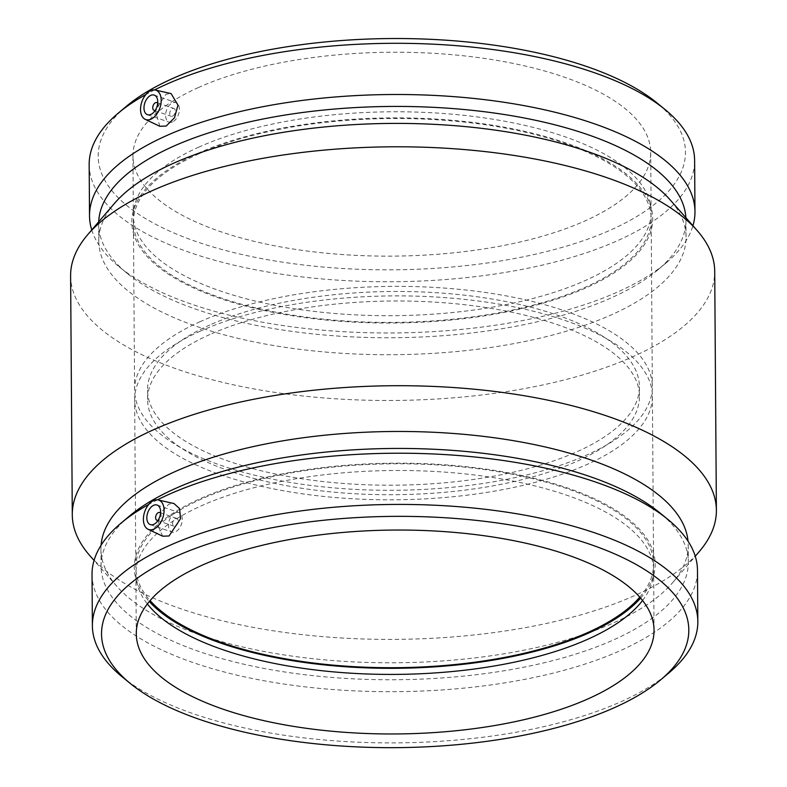 <?xml version="1.0" encoding="UTF-8"?>
<svg xmlns="http://www.w3.org/2000/svg" width="787" height="787" viewBox="0 0 787 787"><rect width="100%" height="100%" fill="white"/><g stroke="black" fill="none" stroke-linecap="round" stroke-linejoin="round"><path stroke-width="0.59" stroke-dasharray="3.94 2.95" d="M160.558 513.154A4.142 2.538 109 0 1 160.764 517.256A4.142 2.538 109 0 1 158.069 520.345M175.344 518.485A4.142 2.538 109 0 1 176.721 518.377A4.142 2.538 109 0 1 177.773 523.119A4.142 2.538 109 0 1 174.025 526.208A4.142 2.538 109 0 1 172.707 522.499A4.142 2.538 109 0 1 175.344 518.485M175.304 512.77A10.359 6.355 -71 0 0 168.703 522.814A10.359 6.355 -71 0 0 171.999 532.081A10.359 6.355 -71 0 0 181.374 524.368A10.359 6.355 -71 0 0 178.747 512.504A10.359 6.355 -71 0 0 175.304 512.77M157.695 103.225A4.142 2.538 109 0 1 157.98 107.101A4.142 2.538 109 0 1 155.531 110.308A4.142 2.538 109 0 1 155.206 110.426M172.54 116.181A4.142 2.538 -71 0 0 175.186 112.157A4.142 2.538 -71 0 0 173.868 108.458A4.142 2.538 -71 0 0 170.11 111.538A4.142 2.538 -71 0 0 171.163 116.289A4.142 2.538 -71 0 0 172.54 116.181M172.579 121.887A10.359 6.355 109 0 1 169.136 122.162A10.359 6.355 109 0 1 166.51 110.298A10.359 6.355 109 0 1 175.895 102.585A10.359 6.355 109 0 1 179.19 111.843A10.359 6.355 109 0 1 172.579 121.887M162.722 536.213L157.754 525.362L160.873 512.524L168.811 504.152L173.957 503.523M159.859 126.284L155.314 110.633L165.949 94.233L171.094 93.594M126.156 106.491A293.649 115.65 179.6 0 0 392.644 269.823A293.649 115.65 179.6 0 0 656.811 102.782M198.56 87.485A258.884 101.956 179.6 0 0 132.954 155.993A258.884 101.956 179.6 0 0 300.004 250.05A258.884 101.956 179.6 0 0 585.105 220.872A258.884 101.956 179.6 0 0 650.711 152.373A258.884 101.956 179.6 0 0 483.651 58.317A258.884 101.956 179.6 0 0 198.56 87.485M154.557 89.915A302.729 119.221 179.6 0 0 145.91 94.489M89.167 164.64A302.729 119.221 179.6 0 0 392.723 281.746A302.729 119.221 179.6 0 0 694.616 160.42M91.745 229.952A302.729 119.221 179.6 0 0 119.073 266.724A302.729 119.221 179.6 0 0 393.077 332.96A302.729 119.221 179.6 0 0 666.136 262.907A302.729 119.221 179.6 0 0 692.944 225.751M98.709 221.816A293.649 115.65 179.6 0 0 98.66 224.138A293.649 115.65 179.6 0 0 127.327 273.483A293.649 115.65 179.6 0 0 393.116 337.731A293.649 115.65 179.6 0 0 657.981 269.784A293.649 115.65 179.6 0 0 685.949 220.035A293.649 115.65 179.6 0 0 685.871 217.724M114.312 203.587A293.649 115.65 179.6 0 0 98.778 241.117A293.649 115.65 179.6 0 0 393.234 354.701A293.649 115.65 179.6 0 0 686.067 237.015A293.649 115.65 179.6 0 0 670.012 199.711M70.614 275.883A322.06 126.835 179.6 0 0 393.549 400.465A322.06 126.835 179.6 0 0 714.714 271.387M89.895 555.711A322.06 126.835 179.6 0 0 395.222 639.378A322.06 126.835 179.6 0 0 699.348 551.461M101.07 545.253A293.649 115.65 179.6 0 0 100.933 549.178A293.649 115.65 179.6 0 0 116.988 586.482A293.649 115.65 179.6 0 0 395.379 662.772A293.649 115.65 179.6 0 0 672.688 582.596A293.649 115.65 179.6 0 0 688.222 545.076A293.649 115.65 179.6 0 0 688.025 541.151M129.019 516.41A293.649 115.65 179.6 0 0 101.051 566.148A293.649 115.65 179.6 0 0 395.497 679.742A293.649 115.65 179.6 0 0 688.34 562.056A293.649 115.65 179.6 0 0 659.673 512.701M157.41 499.843A302.729 119.221 179.6 0 0 148.773 504.408M92.03 574.569A302.729 119.221 179.6 0 0 395.586 691.675A302.729 119.221 179.6 0 0 697.479 570.339M121.936 676.643A302.729 119.221 179.6 0 0 395.94 742.879A302.729 119.221 179.6 0 0 668.999 672.826M642.556 600.501A258.884 101.956 179.6 0 0 652.62 579.94A258.884 101.956 179.6 0 0 653.633 570.644A258.884 101.956 179.6 0 0 486.573 476.578A258.884 101.956 179.6 0 0 201.482 505.756A258.884 101.956 179.6 0 0 135.866 574.254A258.884 101.956 179.6 0 0 137.007 583.531A258.884 101.956 179.6 0 0 147.366 603.954M640.579 598.1A260.438 102.566 179.6 0 0 654.125 573.27A260.438 102.566 179.6 0 0 498.082 470.99A260.438 102.566 179.6 0 0 200.272 498.643A260.438 102.566 179.6 0 0 135.423 576.891A260.438 102.566 179.6 0 0 149.304 601.534M639.762 597.166A258.884 101.956 179.6 0 0 653.584 563.935A258.884 101.956 179.6 0 0 486.533 469.869A258.884 101.956 179.6 0 0 201.433 499.047A258.884 101.956 179.6 0 0 135.826 567.545A258.884 101.956 179.6 0 0 150.11 600.579M200.262 331.16A258.884 101.956 179.6 0 0 134.656 399.658A258.884 101.956 179.6 0 0 301.706 493.724A258.884 101.956 179.6 0 0 586.807 464.546A258.884 101.956 179.6 0 0 652.413 396.048A258.884 101.956 179.6 0 0 485.353 301.982A258.884 101.956 179.6 0 0 200.262 331.16M209.922 334.495A245.947 96.86 179.6 0 0 147.592 399.57A245.947 96.86 179.6 0 0 306.3 488.934A245.947 96.86 179.6 0 0 577.146 461.212A245.947 96.86 179.6 0 0 639.467 396.136A245.947 96.86 179.6 0 0 480.768 306.782A245.947 96.86 179.6 0 0 209.922 334.495M209.854 324.972A245.947 96.86 179.6 0 0 147.533 390.057A245.947 96.86 179.6 0 0 306.232 479.411A245.947 96.86 179.6 0 0 577.078 451.699A245.947 96.86 179.6 0 0 639.408 386.614A245.947 96.86 179.6 0 0 480.7 297.26A245.947 96.86 179.6 0 0 209.854 324.972M200.193 321.637A258.884 101.956 179.6 0 0 134.587 390.145A258.884 101.956 179.6 0 0 301.647 484.202A258.884 101.956 179.6 0 0 586.738 455.034A258.884 101.956 179.6 0 0 652.344 386.525A258.884 101.956 179.6 0 0 485.294 292.469A258.884 101.956 179.6 0 0 200.193 321.637M199.022 153.76A258.884 101.956 179.6 0 0 133.416 222.259A258.884 101.956 179.6 0 0 300.467 316.325A258.884 101.956 179.6 0 0 585.567 287.147A258.884 101.956 179.6 0 0 651.174 218.638A258.884 101.956 179.6 0 0 484.113 124.582A258.884 101.956 179.6 0 0 199.022 153.76M197.862 153.357A260.438 102.566 179.6 0 0 132.875 212.923A260.438 102.566 179.6 0 0 288.918 315.203A260.438 102.566 179.6 0 0 586.728 287.54A260.438 102.566 179.6 0 0 651.577 209.303A260.438 102.566 179.6 0 0 473.469 122.516A260.438 102.566 179.6 0 0 197.862 153.357M198.973 147.041A258.884 101.956 179.6 0 0 134.38 206.253A258.884 101.956 179.6 0 0 133.367 215.549A258.884 101.956 179.6 0 0 300.427 309.606A258.884 101.956 179.6 0 0 585.518 280.428A258.884 101.956 179.6 0 0 651.134 211.929A258.884 101.956 179.6 0 0 649.993 202.653A258.884 101.956 179.6 0 0 472.948 116.387A258.884 101.956 179.6 0 0 198.973 147.041M176.721 518.377L160.578 512.809M174.025 526.208L157.882 520.64M157.105 505.038L178.747 512.504M150.347 524.614L171.999 532.081M155.019 110.711L171.163 116.289M157.725 102.881L173.868 108.458M147.484 114.686L169.136 122.162M154.242 95.109L175.895 102.585M657.981 269.784L666.136 262.907M127.327 273.483L119.073 266.724M98.66 224.138L98.778 241.117M685.949 220.035L686.067 237.015M672.688 582.596L695.255 556.242M116.988 586.482L94.056 560.442M100.933 549.178L101.051 566.148M688.222 545.076L688.34 562.056M136.289 633.81L135.866 574.254M653.633 570.644L654.046 630.2M137.007 583.531L135.423 576.891M654.125 573.27L652.62 579.94M135.826 567.545L134.656 399.658M652.413 396.048L653.584 563.935M147.592 399.57L147.533 390.057M639.408 386.614L639.467 396.136M134.587 390.145L133.416 222.259M651.174 218.638L652.344 386.525M132.875 212.923L134.38 206.253M649.993 202.653L651.577 209.303M133.367 215.549L132.954 155.993M650.711 152.373L651.134 211.929"/><path stroke-width="1.18" d="M158.069 520.345A4.142 2.538 109 0 1 157.016 520.335A4.142 2.538 109 0 1 155.698 516.636A4.142 2.538 109 0 1 158.335 512.612A4.142 2.538 109 0 1 159.722 512.504A4.142 2.538 109 0 1 160.558 513.154M153.662 505.303A10.359 6.355 109 0 1 157.105 505.038A10.359 6.355 109 0 1 159.731 516.892A10.359 6.355 109 0 1 150.347 524.614A10.359 6.355 109 0 1 147.051 515.347A10.359 6.355 109 0 1 153.662 505.303M155.206 110.426A4.142 2.538 109 0 1 154.154 110.416A4.142 2.538 109 0 1 153.101 105.674A4.142 2.538 109 0 1 156.859 102.585A4.142 2.538 109 0 1 157.695 103.225M150.937 114.42A10.359 6.355 109 0 1 147.484 114.686A10.359 6.355 109 0 1 144.857 102.831A10.359 6.355 109 0 1 154.242 95.109A10.359 6.355 109 0 1 157.538 104.376A10.359 6.355 109 0 1 150.937 114.42M150.77 90.623A15.533 9.533 109 0 1 155.305 90.043A15.533 9.533 109 0 1 161.197 100.274A15.533 9.533 109 0 1 155.816 115.315A15.533 9.533 109 0 1 145.202 119.339A15.533 9.533 109 0 1 140.952 105.173A15.533 9.533 109 0 1 150.77 90.623M143.391 519.45A15.533 9.533 -71 0 0 148.064 529.258A15.533 9.533 -71 0 0 153.829 529.1A15.533 9.533 -71 0 0 163.824 513.527A15.533 9.533 -71 0 0 158.167 499.961A15.533 9.533 -71 0 0 143.391 519.45M158.167 499.961L173.957 503.523L179.593 508.618L180.557 518.682L169.038 535.977L162.722 536.213L148.064 529.258M155.305 90.043L171.094 93.594L177.98 105.104L174.488 117.814L166.175 126.058L159.859 126.284M692.944 225.751A302.729 119.221 179.6 0 0 694.97 211.624L694.616 160.42A302.729 119.221 179.6 0 0 665.064 109.541L656.811 102.782A293.649 115.65 179.6 0 0 172.609 78.533A293.649 115.65 179.6 0 0 126.156 106.491L118.001 113.358A302.729 119.221 179.6 0 0 89.167 164.64L89.521 215.854A302.729 119.221 179.6 0 0 91.745 229.952M665.064 109.541A302.729 119.221 179.6 0 0 165.89 84.543A302.729 119.221 179.6 0 0 154.557 89.915M145.91 94.489A302.729 119.221 179.6 0 0 118.001 113.358M694.97 211.624A302.729 119.221 179.6 0 0 499.627 101.631A302.729 119.221 179.6 0 0 166.244 135.748A302.729 119.221 179.6 0 0 89.521 215.854M685.871 217.724A293.649 115.65 179.6 0 0 493.705 112.954A293.649 115.65 179.6 0 0 173.081 146.441A293.649 115.65 179.6 0 0 98.709 221.816M695.255 556.242L699.348 551.461A322.06 126.835 179.6 0 0 716.386 510.301L714.714 271.387A322.06 126.835 179.6 0 0 697.105 230.473L670.012 199.711A293.649 115.65 179.6 0 0 173.199 163.411A293.649 115.65 179.6 0 0 114.312 203.587L87.652 234.733A322.06 126.835 179.6 0 0 70.614 275.883L72.286 514.796A322.06 126.835 179.6 0 0 89.895 555.711L94.056 560.442M697.105 230.473A322.06 126.835 179.6 0 0 152.235 190.67A322.06 126.835 179.6 0 0 87.652 234.733M716.386 510.301A322.06 126.835 179.6 0 0 508.559 393.293A322.06 126.835 179.6 0 0 153.908 429.584A322.06 126.835 179.6 0 0 72.286 514.796M688.025 541.151A293.649 115.65 179.6 0 0 494.059 437.729A293.649 115.65 179.6 0 0 175.353 471.482A293.649 115.65 179.6 0 0 101.07 545.253M660.844 679.702L668.999 672.826A302.729 119.221 179.6 0 0 697.833 621.543L697.479 570.339A302.729 119.221 179.6 0 0 667.927 519.459L659.673 512.701A293.649 115.65 179.6 0 0 175.471 488.452A293.649 115.65 179.6 0 0 129.019 516.41L120.864 523.286A302.729 119.221 179.6 0 0 92.03 574.569L92.384 625.773A302.729 119.221 179.6 0 0 121.936 676.643L130.189 683.401A293.649 115.65 179.6 0 0 395.979 747.65A293.649 115.65 179.6 0 0 660.844 679.702A293.649 115.65 179.6 0 0 557.068 534.57A293.649 115.65 179.6 0 0 175.944 556.36A293.649 115.65 179.6 0 0 130.189 683.401M667.927 519.459A302.729 119.221 179.6 0 0 168.752 494.462A302.729 119.221 179.6 0 0 157.41 499.843M148.773 504.408A302.729 119.221 179.6 0 0 120.864 523.286M697.833 621.543A302.729 119.221 179.6 0 0 502.48 511.55A302.729 119.221 179.6 0 0 169.107 545.666A302.729 119.221 179.6 0 0 92.384 625.773M201.895 565.312A258.884 101.956 179.6 0 0 136.289 633.81A258.884 101.956 179.6 0 0 303.349 727.877A258.884 101.956 179.6 0 0 588.44 698.699A258.884 101.956 179.6 0 0 654.046 630.2A258.884 101.956 179.6 0 0 486.996 536.134A258.884 101.956 179.6 0 0 201.895 565.312M147.366 603.954A258.884 101.956 179.6 0 0 339.679 672.403A258.884 101.956 179.6 0 0 588.027 639.142A258.884 101.956 179.6 0 0 642.556 600.501M149.304 601.534A260.438 102.566 179.6 0 0 589.138 632.837A260.438 102.566 179.6 0 0 640.579 598.1M150.11 600.579A258.884 101.956 179.6 0 0 587.978 632.433A258.884 101.956 179.6 0 0 639.762 597.166M160.578 512.809L159.722 512.504M157.882 520.64L157.016 520.335M154.154 110.416L155.019 110.711M156.859 102.585L157.725 102.881M145.202 119.339L159.859 126.294"/></g></svg>
